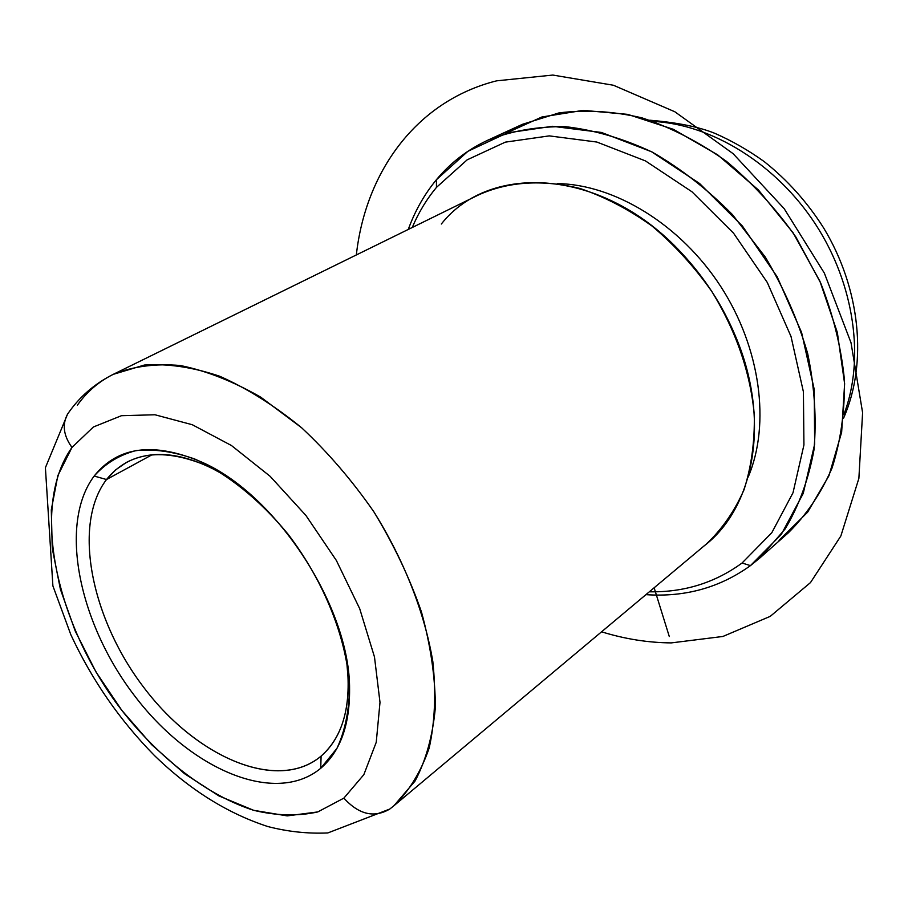 <?xml version="1.0" encoding="UTF-8"?>
<svg xmlns="http://www.w3.org/2000/svg" width="908" height="908" viewBox="0 0 908 908"><rect width="100%" height="100%" fill="white"/><g stroke="black" fill="none" stroke-linecap="round" stroke-linejoin="round"><path stroke-width="1.36" d="M106.508 479.526L151.977 454.806L106.508 479.526C71.925 524.972 91.413 619.665 144.656 688.57C197.399 757.942 277.939 792.389 321.103 756.092L318.833 757.942C274.647 791.651 195.05 755.91 143.271 686.754C91.004 617.985 72.254 524.552 106.508 479.526L94.16 476.053L106.508 479.526L115.645 469.856L126.496 462.388C153.827 448.291 187.388 453.035 227.193 476.609L208.477 466.406C163.156 447.213 129.174 451.582 106.508 479.526M320.728 768.293C275.09 806.156 190.43 769.337 134.986 696.322C79.019 623.773 58.123 524.188 94.16 476.053C117.79 446.43 153.531 441.719 201.394 461.934C276.554 494.417 350.318 607.77 349.58 689.637C349.705 725.503 340.08 751.722 320.728 768.293L321.103 756.092L320.728 768.293L336.936 748.374C344.858 731.405 349.058 711.293 349.546 688.048C347.265 639.641 324.451 581.869 288.086 534.245C259.836 499.763 227.057 473.511 194.766 459.017C173.576 451.548 153.951 448.745 135.894 450.606C119.186 455.056 105.271 463.545 94.16 476.053C58.123 524.188 79.019 623.773 134.986 696.322C190.43 769.337 275.09 806.156 320.728 768.293M321.103 756.092C339.41 740.224 348.502 715.322 348.354 681.363L346.606 660.116C351.929 704.404 343.428 736.399 321.103 756.092M71.97 447.44L93.41 426.976L121.445 415.705L154.95 414.763L192.303 424.728L231.472 445.533L270.141 476.314L305.882 515.415L336.38 560.486L359.704 608.689L374.482 656.961L379.998 702.361L376.241 742.279L363.836 774.672L343.871 798.132L317.766 811.934L287.144 815.883L253.65 810.311L218.907 795.907L184.449 773.639L151.647 744.662L121.785 710.306L95.987 671.954L75.251 631.105L60.427 589.36L52.255 548.375L51.291 509.865L57.84 475.633L71.97 447.44C63.492 435.624 62.016 424.535 67.544 414.161L69.417 411.506L67.544 414.161C62.016 424.535 63.492 435.624 71.97 447.44C29.941 506.46 55.706 624.398 121.785 710.306C159.819 758.759 207.399 795.453 253.65 810.311C276.509 815.804 297.881 816.349 317.766 811.934L343.871 798.132L363.836 774.672L376.241 742.279L379.998 702.361L374.482 656.961L359.704 608.689L336.38 560.486L305.882 515.415L270.141 476.314L231.472 445.533L192.303 424.728L154.95 414.763L121.445 415.705L93.41 426.976L71.97 447.44M390.088 808.812L389.827 809.017C374.232 818.233 358.91 814.601 343.871 798.132C358.91 814.601 374.232 818.233 389.827 809.017L393.959 805.714L389.827 809.017L327.833 832.942C307.812 833.839 287.791 831.705 267.769 826.53C227.409 813.352 189.647 789.699 154.496 755.57C119.845 720.385 91.969 680.115 70.858 634.749L52.891 585.887L45.4 467.699L67.544 414.161C79.087 397.171 94.319 383.902 113.25 374.346C133.079 366.321 155.427 363.382 180.306 365.515C206.252 370.748 233.084 381.315 260.789 397.193L301.581 427.725C327.992 452.4 352.077 480.423 373.846 511.783C404.151 560.338 424.569 612.537 432.832 661.557C436.124 693.315 434.909 722.121 429.189 747.976C421.074 771.584 409.326 790.834 393.959 805.714L415.058 781.039C425.977 760.359 432.741 735.877 435.341 707.604C435.329 677.584 430.687 645.679 421.437 611.901C409.565 577.76 393.697 544.38 373.846 511.783C352.077 480.423 327.992 452.4 301.581 427.725C274.443 405.581 247.158 388.42 219.702 376.241C192.791 367.173 167.674 363.438 144.349 365.05L113.25 374.346C98.768 381.564 86.805 391.87 77.339 405.252M113.25 374.346L479.038 194.687C508.957 181.418 542.621 179.364 580.064 188.501C604.751 196.843 628.767 209.373 652.103 226.092C674.519 244.99 694.484 266.861 711.986 291.729C736.218 331.409 750.326 372.382 754.287 414.65C754.809 441.708 751.381 466.757 744.004 489.809C734.549 511.215 722.008 529.296 706.379 544.017L393.959 805.714M703.201 546.593C754.491 508.491 771.255 419.519 735.253 335.62C722.2 304.759 704.211 277.122 681.284 252.685C603.831 168.638 490.434 161.703 441.333 224.015M557.262 183.586C614.546 184.403 680.364 224.458 720.532 286.168C760.688 347.889 770.654 424.297 748.203 476.995C770.654 424.297 760.688 347.889 720.532 286.168C680.364 224.458 614.546 184.403 557.262 183.586M742.052 563.017C714.857 582.845 683.951 592.436 649.334 591.8C683.951 592.436 714.857 582.845 742.052 563.017L750.462 565.616C719.817 587.658 684.972 597.339 645.928 594.649C684.972 597.339 719.817 587.658 750.462 565.616L742.052 563.017L771.823 532.69L793.013 492.749L803.932 444.965L803.41 391.847L791.027 336.516L767.271 282.445L733.539 233.163L692.01 191.815L645.44 160.909L596.874 142.045L549.272 135.882L505.313 142.147L467.166 159.831L436.476 187.366L467.166 159.831L505.313 142.147L549.272 135.882L596.874 142.045L645.44 160.909L692.01 191.815L733.539 233.163L767.271 282.445L791.027 336.516L803.41 391.847L803.932 444.965L793.013 492.749L771.823 532.69L742.052 563.017M412.255 227.488C418.486 212.699 426.556 199.329 436.476 187.366C426.556 199.329 418.486 212.699 412.255 227.488M436.408 179.727L436.476 187.366L436.408 179.727L467.949 151.273L507.175 132.92L552.439 126.291L601.493 132.466L651.569 151.749L699.591 183.495L742.415 226.035L777.18 276.815L801.605 332.521L814.249 389.532L814.646 444.239L803.24 493.419L781.255 534.483L750.462 565.616L759.724 558.091L785.08 529.035C798.904 505.881 808.529 479.538 813.954 450.005C816.689 419.099 814.601 386.944 807.677 353.564C797.962 320.149 783.831 287.972 765.274 257.055L732.563 214.731C707.684 189.477 680.886 168.593 652.182 152.067C623.024 138.436 594.104 129.969 565.423 126.666C537.491 126.348 511.613 130.865 487.789 140.207C467.552 149.638 450.425 162.816 436.408 179.727C424.365 194.346 414.99 210.917 408.271 229.44C414.99 210.917 424.365 194.346 436.408 179.727M487.789 140.207L522.406 124.328L559.01 112.898C585.535 109.539 613.218 111.196 642.047 117.881C671.012 127.517 699.115 141.977 726.343 161.261C752.46 183.064 775.659 208.341 795.93 237.102L820.707 283.069C833.317 315.314 841.228 347.582 844.429 379.885C844.86 411.483 840.729 440.868 832.046 468.029C820.98 493.373 806.383 514.984 788.269 532.871L759.724 558.091M779.053 540.362L807.632 512.191L828.97 475.701L841.648 432.242L844.622 383.721L837.346 332.498L819.924 281.276L793.138 232.868L758.407 189.965L717.706 154.871L673.339 129.311L627.723 114.363L583.22 110.345L541.94 116.973L505.631 133.385M653.408 121.434C711.986 124.464 776.351 164.121 815.577 224.321C854.734 284.567 864.927 359.477 843.963 414.264C864.927 359.477 854.734 284.567 815.577 224.321C776.351 164.121 711.986 124.464 653.408 121.434M654.135 587.771L669.298 636.553M601.573 631.809C624.852 639.016 648.074 642.705 671.262 642.898L722.904 636.463L770.234 616.362L810.481 582.595L840.865 535.981L858.877 478.38L862.6 412.675L851.023 342.747L824.373 273.149L784.16 208.647L733.108 153.668L674.837 111.763L613.411 85.25L552.813 75.058L496.619 80.835C416.239 101.015 365.572 171.907 356.333 254.955M201.394 461.934L208.477 466.406M349.58 689.637L348.354 681.363M843.6 418.123C867.946 362.587 860.307 288.415 823.647 227.953C807.314 202.223 787.52 180.124 764.275 161.647C748.476 150.297 732.007 140.865 714.88 133.351C699.126 126.927 677.402 122.546 649.731 120.208"/></g></svg>
